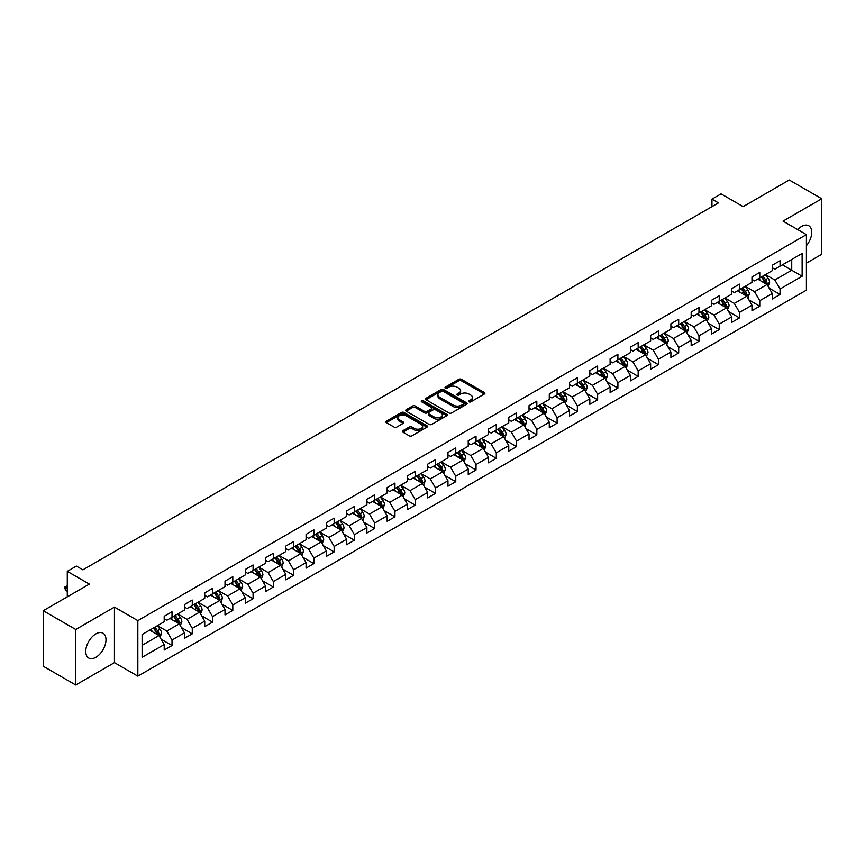 <?xml version="1.0" encoding="UTF-8"?>
<svg xmlns="http://www.w3.org/2000/svg" width="865" height="865" viewBox="0 0 865 865"><rect width="100%" height="100%" fill="white"/><g stroke="black" fill="none" stroke-linecap="round" stroke-linejoin="round"><path stroke-width="1.3" d="M469.046 401.847A1.265 0.724 0 0 0 470.83 401.847L484.378 394.018A1.806 1.038 0 0 0 484.908 393.283A1.806 1.038 0 0 0 484.378 392.548L461.423 379.292A1.806 1.038 0 0 0 458.872 379.292L445.324 387.12A1.265 0.724 0 0 0 447.108 388.147L448.859 387.131A5.774 3.33 0 0 1 457.023 387.131L458.937 388.244A5.774 3.33 0 0 1 460.623 390.591A5.774 3.33 0 0 1 458.937 392.948L457.185 393.964A1.265 0.724 0 0 0 458.969 394.991L460.721 393.986A5.774 3.33 0 0 1 468.884 393.986L470.798 395.089A5.774 3.33 0 0 1 472.485 397.446A5.774 3.33 0 0 1 470.798 399.803L469.046 400.809A1.265 0.724 0 0 0 469.046 401.847L469.046 400.809M95.864 657.303A14.327 8.272 120 0 0 105.227 644.674A14.327 8.272 120 0 0 103.032 633.191A14.327 8.272 120 0 0 95.864 633.904A14.327 8.272 120 0 0 86.511 646.533A14.327 8.272 120 0 0 88.706 658.016A14.327 8.272 120 0 0 95.864 657.303M806.418 245.671A14.327 8.272 120 0 0 808.775 225.733A14.327 8.272 120 0 0 801.617 226.446A14.327 8.272 120 0 0 797.714 229.593M402.885 430.684A1.806 1.038 0 0 0 402.366 431.419A1.806 1.038 0 0 0 402.885 432.154L409.329 435.874A1.806 1.038 0 0 0 411.881 435.874L426.932 427.191A1.806 1.038 0 0 0 427.461 426.456A1.806 1.038 0 0 0 426.932 425.721L403.977 412.464A1.806 1.038 0 0 0 401.425 412.464L386.374 421.147A1.806 1.038 0 0 0 385.844 421.882A1.806 1.038 0 0 0 386.374 422.628L394.159 427.115A1.806 1.038 0 0 0 396.7 427.115L403.144 423.396A1.806 1.038 0 0 0 403.674 422.661A1.806 1.038 0 0 0 403.144 421.925L399.284 419.698A4.822 2.79 0 0 1 397.878 417.73A4.822 2.79 0 0 1 400.852 415.157A4.822 2.79 0 0 1 406.107 415.762L421.223 424.488A4.822 2.79 0 0 1 422.639 426.456A4.822 2.79 0 0 1 419.655 429.029A4.822 2.79 0 0 1 414.4 428.424L411.881 426.964A1.806 1.038 0 0 0 409.329 426.964L402.885 430.684L402.885 432.154M806.418 263.122L821.75 254.278L821.75 198.766L789.269 180.017L743.143 206.638L721.064 193.89L711.96 199.145L718.458 202.897L82.878 569.84L76.38 566.088L67.286 571.343L67.286 596.85M75.731 629.482L75.731 684.983L114.45 662.633L114.45 607.122L75.731 629.482L43.25 610.722L89.376 584.091L67.286 571.343M114.45 607.122L137.838 620.627L806.418 234.62L806.418 290.132L137.838 676.138L137.838 620.627M821.75 198.766L783.03 221.116L806.418 234.62M448.989 412.983A1.806 1.038 0 0 0 451.541 412.983L466.592 404.29A1.806 1.038 0 0 0 467.122 403.555A1.806 1.038 0 0 0 466.592 402.82L443.637 389.564A1.806 1.038 0 0 0 441.085 389.564L426.034 398.257A1.806 1.038 0 0 0 425.504 398.992A1.806 1.038 0 0 0 426.034 399.727L448.989 412.983M422.142 402.117A1.265 0.724 0 0 1 423.418 402.29L423.418 400.798L446.762 414.27A1.806 1.038 0 0 1 447.292 415.005A1.806 1.038 0 0 1 446.762 415.741L431.711 424.423A1.806 1.038 0 0 1 429.159 424.423L406.204 411.178L412.648 407.48L412.648 405.988L406.204 409.707A1.806 1.038 0 0 0 405.674 410.443A1.806 1.038 0 0 0 406.204 411.178L406.204 409.707M412.648 407.48A1.806 1.038 0 0 1 415.2 407.48L415.2 405.988A1.806 1.038 0 0 0 412.648 405.988M415.2 405.988L424.51 411.362A1.806 1.038 0 0 0 427.061 411.362L431.332 408.896A1.806 1.038 0 0 0 431.862 408.161A1.806 1.038 0 0 0 431.332 407.415L421.633 401.825A1.265 0.724 0 0 1 423.418 400.798M75.731 684.983L43.25 666.234L43.25 610.722M161.16 639.267L172.005 645.528L172.005 640.057L184.472 632.856L184.472 638.327L192.268 633.829L192.268 628.358L204.746 621.157L204.746 626.628L212.541 622.13L212.541 616.648L225.008 609.447L225.008 614.929L232.804 610.43L232.804 604.949L245.282 597.747L245.282 603.229L253.077 598.721L253.077 593.249L265.544 586.048L265.544 591.519L273.34 587.021L273.34 581.55L285.818 574.349L285.818 579.82L293.613 575.322L293.613 569.84L306.08 562.639L306.08 568.121L313.876 563.623L313.876 558.141L326.354 550.94L326.354 556.422L334.15 551.913L334.15 546.442L346.616 539.241L346.616 544.712L354.412 540.214L354.412 534.743L366.89 527.542L366.89 533.013L374.686 528.515L374.686 523.033L387.152 515.832L387.152 521.314L394.948 516.816L394.948 511.334L407.426 504.133L407.426 509.615L415.222 505.106L415.222 499.635L427.688 492.434L427.688 497.905L435.484 493.407L435.484 487.936L447.962 480.735L447.962 486.206L455.758 481.708L455.758 476.237L468.225 469.035L468.225 474.507L476.02 470.009L476.02 464.527L488.498 457.325L488.498 462.807L496.294 458.299L496.294 452.828L508.761 445.626L508.761 451.098L516.556 446.6L516.556 441.128L529.034 433.927L529.034 439.398L536.83 434.9L536.83 429.429L549.297 422.228L549.297 427.699L557.092 423.201L557.092 417.719L569.57 410.518L569.57 416L577.366 411.502L577.366 406.02L589.833 398.819L589.833 404.301L597.629 399.792L597.629 394.321L610.106 387.12L610.106 392.591L617.902 388.093L617.902 382.622L630.369 375.421L630.369 380.892L638.165 376.394L638.165 370.912L650.642 363.711L650.642 369.193L658.438 364.695L658.438 359.213L670.905 352.012L670.905 357.494L678.701 352.985L678.701 347.514L691.178 340.313L691.178 345.784L698.974 341.286L698.974 335.815L711.441 328.614L711.441 334.085L719.237 329.587L719.237 324.105L731.714 316.914L731.714 322.386L739.51 317.887L739.51 312.406L751.977 305.204L751.977 310.686L759.773 306.178L759.773 300.706L772.25 293.505L772.25 298.976L780.046 294.478L780.046 289.007L802.136 276.249L802.136 253.445L791.735 259.446L791.735 270.248L802.136 276.249M172.005 645.528L164.209 650.026L164.209 644.555L142.12 657.303L142.12 634.499L164.209 621.751L164.209 616.28L172.005 611.771L172.005 617.253L184.472 610.052L184.472 604.57L192.268 600.072L192.268 605.554L204.746 598.353L204.746 592.871L212.541 588.373L212.541 593.844L225.008 586.643L225.008 581.172L232.804 576.674L232.804 582.145L245.282 574.944L245.282 569.473L253.077 564.964L253.077 570.446L265.544 563.245L265.544 557.763L273.34 553.265L273.34 558.747L285.818 551.546L285.818 546.064L293.613 541.566L293.613 547.037L306.08 539.836L306.08 534.365L313.876 529.867L313.876 535.338L326.354 528.137L326.354 522.665L334.15 518.157L334.15 523.639L346.616 516.437L346.616 510.956L354.412 506.457L354.412 511.939L366.89 504.738L366.89 499.256L374.686 494.758L374.686 500.23L387.152 493.028L387.152 487.557L394.948 483.059L394.948 488.53L407.426 481.329L407.426 475.858L415.222 471.36L415.222 476.831L427.688 469.63L427.688 464.159L435.484 459.65L435.484 465.132L447.962 457.931L447.962 452.449L455.758 447.951L455.758 453.433L468.225 446.232L468.225 440.75L476.02 436.252L476.02 441.723L488.498 434.522L488.498 429.051L496.294 424.553L496.294 430.024L508.761 422.823L508.761 417.352L516.556 412.843L516.556 418.325L529.034 411.124L529.034 405.642L536.83 401.144L536.83 406.626L549.297 399.425L549.297 393.943L557.092 389.445L557.092 394.916L569.57 387.715L569.57 382.243L577.366 377.746L577.366 383.217L589.833 376.016L589.833 370.544L597.629 366.036L597.629 371.518L610.106 364.316L610.106 358.834L617.902 354.336L617.902 359.818L630.369 352.617L630.369 347.135L638.165 342.637L638.165 348.108L650.642 340.907L650.642 335.436L658.438 330.938L658.438 336.409L670.905 329.208L670.905 323.737L678.701 319.239L678.701 324.71L691.178 317.509L691.178 312.038L698.974 307.529L698.974 313.011L711.441 305.81L711.441 300.328L719.237 295.83L719.237 301.301L731.714 294.111L731.714 288.629L739.51 284.131L739.51 289.602L751.977 282.401L751.977 276.93L759.773 272.432L759.773 277.903L772.25 270.702L772.25 265.231L780.046 260.722L780.046 266.204L802.136 253.445M169.929 618.453L179.282 623.849L166.804 631.05L157.452 625.654M164.209 618.756L166.804 620.248L172.005 617.253M166.804 631.05L172.005 640.057M179.282 623.849L184.472 632.856M190.192 606.754L199.545 612.15L187.078 619.351L177.725 613.955M184.472 607.046L187.078 608.549L192.268 605.554M187.078 619.351L192.268 628.358M199.545 612.15L204.746 621.157M210.465 595.044L219.818 600.451L207.34 607.652L197.988 602.245M204.746 595.347L207.34 596.85L212.541 593.844M207.34 607.652L212.541 616.648M219.818 600.451L225.008 609.447M230.728 583.345L240.081 588.751L227.614 595.953L218.261 590.546M225.008 583.648L227.614 585.151L232.804 582.145M227.614 595.953L232.804 604.949M240.081 588.751L245.282 597.747M251.001 571.646L260.354 577.041L247.877 584.243L238.524 578.847M245.282 571.949L247.877 573.441L253.077 570.446M247.877 584.243L253.077 593.249M260.354 577.041L265.544 586.048M271.264 559.947L280.617 565.342L268.15 572.543L258.797 567.148M265.544 560.239L268.15 561.742L273.34 558.747M268.15 572.543L273.34 581.55M280.617 565.342L285.818 574.349M291.537 548.237L300.89 553.643L288.413 560.844L279.06 555.438M285.818 548.54L288.413 550.043L293.613 547.037M288.413 560.844L293.613 569.84M300.89 553.643L306.08 562.639M311.8 536.538L321.153 541.944L308.686 549.145L299.333 543.739M306.08 536.841L308.686 538.344L313.876 535.338M308.686 549.145L313.876 558.141M321.153 541.944L326.354 550.94M332.074 524.839L341.426 530.234L328.949 537.435L319.596 532.04M326.354 525.142L328.949 526.634L334.15 523.639M328.949 537.435L334.15 546.442M341.426 530.234L346.616 539.241M352.336 513.14L361.689 518.535L349.222 525.736L339.869 520.341M346.616 513.432L349.222 514.935L354.412 511.939M349.222 525.736L354.412 534.743M361.689 518.535L366.89 527.542M372.61 501.43L381.962 506.836L369.485 514.037L360.132 508.631M366.89 501.732L369.485 503.235L374.686 500.23M369.485 514.037L374.686 523.033M381.962 506.836L387.152 515.832M392.872 489.731L402.225 495.137L389.758 502.338L380.405 496.932M387.152 490.033L389.758 491.536L394.948 488.53M389.758 502.338L394.948 511.334M402.225 495.137L407.426 504.133M413.146 478.031L422.498 483.427L410.021 490.628L400.668 485.233M407.426 478.334L410.021 479.826L415.222 476.831M410.021 490.628L415.222 499.635M422.498 483.427L427.688 492.434M433.408 466.332L442.761 471.728L430.294 478.929L420.941 473.533M427.688 466.635L430.294 468.127L435.484 465.132M430.294 478.929L435.484 487.936M442.761 471.728L447.962 480.735M453.682 454.633L463.035 460.029L450.557 467.23L441.204 461.834M447.962 454.925L450.557 456.428L455.758 453.433M450.557 467.23L455.758 476.237M463.035 460.029L468.225 469.035M473.944 442.923L483.297 448.329L470.83 455.531L461.478 450.124M468.225 443.226L470.83 444.729L476.02 441.723M470.83 455.531L476.02 464.527M483.297 448.329L488.498 457.325M494.218 431.224L503.571 436.63L491.093 443.832L481.74 438.425M488.498 431.527L491.093 433.03L496.294 430.024M491.093 443.832L496.294 452.828M503.571 436.63L508.761 445.626M514.48 419.525L523.833 424.92L511.366 432.122L502.014 426.726M508.761 419.828L511.366 421.32L516.556 418.325M511.366 432.122L516.556 441.128M523.833 424.92L529.034 433.927M534.754 407.826L544.107 413.221L531.629 420.422L522.276 415.027M529.034 408.118L531.629 409.621L536.83 406.626M531.629 420.422L536.83 429.429M544.107 413.221L549.297 422.228M555.016 396.116L564.369 401.522L551.902 408.723L542.55 403.317M549.297 396.419L551.902 397.922L557.092 394.916M551.902 408.723L557.092 417.719M564.369 401.522L569.57 410.518M575.29 384.417L584.643 389.823L572.165 397.024L562.812 391.618M569.57 384.72L572.165 386.223L577.366 383.217M572.165 397.024L577.366 406.02M584.643 389.823L589.833 398.819M595.553 372.718L604.905 378.113L592.438 385.314L583.086 379.919M589.833 373.02L592.438 374.513L597.629 371.518M592.438 385.314L597.629 394.321M604.905 378.113L610.106 387.12M615.826 361.019L625.179 366.414L612.701 373.615L603.348 368.22M610.106 361.311L612.701 362.813L617.902 359.818M612.701 373.615L617.902 382.622M625.179 366.414L630.369 375.421M636.089 349.309L645.441 354.715L632.975 361.916L623.622 356.51M630.369 349.611L632.975 351.114L638.165 348.108M632.975 361.916L638.165 370.912M645.441 354.715L650.642 363.711M656.362 337.61L665.715 343.016L653.237 350.217L643.884 344.811M650.642 337.912L653.237 339.415L658.438 336.409M653.237 350.217L658.438 359.213M665.715 343.016L670.905 352.012M676.625 325.91L685.977 331.306L673.511 338.507L664.158 333.111M670.905 326.213L673.511 327.705L678.701 324.71M673.511 338.507L678.701 347.514M685.977 331.306L691.178 340.313M696.898 314.211L706.251 319.607L693.773 326.808L684.42 321.412M691.178 314.503L693.773 316.006L698.974 313.011M693.773 326.808L698.974 335.815M706.251 319.607L711.441 328.614M717.161 302.512L726.514 307.908L714.047 315.109L704.694 309.702M711.441 302.804L714.047 304.307L719.237 301.301M714.047 315.109L719.237 324.105M726.514 307.908L731.714 316.914M737.434 290.802L746.787 296.208L734.309 303.41L724.957 298.003M731.714 291.105L734.309 292.608L739.51 289.602M734.309 303.41L739.51 312.406M746.787 296.208L751.977 305.204M757.697 279.103L767.05 284.509L754.583 291.71L745.23 286.304M751.977 279.406L754.583 280.909L759.773 277.903M754.583 291.71L759.773 300.706M767.05 284.509L772.25 293.505M782.382 264.852L791.735 270.248L774.845 280L765.493 274.605M772.25 267.707L774.845 269.199L780.046 266.204M774.845 280L780.046 289.007M114.45 662.633L137.838 676.138M711.96 199.145L711.96 206.638M142.12 645.301L159.009 635.559L149.656 630.153M159.009 635.559L164.209 644.555M769.201 288.218L780.046 294.478M748.928 299.917L759.773 306.178M728.665 311.616L739.51 317.887M708.392 323.326L719.237 329.587M688.129 335.025L698.974 341.286M667.856 346.724L678.701 352.985M647.593 358.424L658.438 364.695M627.32 370.134L638.165 376.394M607.057 381.833L617.902 388.093M586.784 393.532L597.629 399.792M566.521 405.231L577.366 411.502M546.248 416.941L557.092 423.201M525.985 428.64L536.83 434.9M505.711 440.339L516.556 446.6M485.449 452.038L496.294 458.299M465.175 463.737L476.02 470.009M444.913 475.447L455.758 481.708M424.639 487.146L435.484 493.407M404.377 498.846L415.222 505.106M384.103 510.545L394.948 516.816M363.841 522.255L374.686 528.515M343.567 533.954L354.412 540.214M323.305 545.653L334.15 551.913M303.031 557.352L313.876 563.623M282.769 569.062L293.613 575.322M262.495 580.761L273.34 587.021M242.232 592.46L253.077 598.721M221.959 604.159L232.804 610.43M201.696 615.858L212.541 622.13M181.423 627.568L192.268 633.829M469.554 402.02L470.798 401.295A5.774 3.33 0 0 0 472.485 398.938L472.485 397.446M460.623 390.591L460.623 392.094A5.774 3.33 0 0 1 458.937 394.451L457.693 395.175M484.357 394.029L461.423 380.795A1.806 1.038 0 0 0 458.872 380.795L445.832 388.32M466.57 404.301L443.637 391.067A1.806 1.038 0 0 0 441.085 391.067L426.056 399.738M463.402 404.074A1.265 0.724 0 0 0 463.402 403.036L443.248 391.402A1.265 0.724 0 0 0 441.464 391.402L439.615 392.472A5.774 3.33 0 0 0 437.928 394.829A5.774 3.33 0 0 0 439.615 397.186L453.39 405.134A5.774 3.33 0 0 0 461.553 405.134L463.402 404.074L463.402 405.566A1.265 0.724 0 0 0 463.77 405.058L463.77 403.555M437.928 394.829L437.928 396.332A5.774 3.33 0 0 0 439.615 398.689L439.615 397.186M463.402 405.566L461.553 406.637A5.774 3.33 0 0 1 453.39 406.637L439.615 398.689M415.2 407.48L424.51 412.854A1.806 1.038 0 0 0 427.061 412.854L431.332 410.388A1.806 1.038 0 0 0 431.862 409.653L431.862 408.161M423.418 402.29L446.74 415.751M434.165 416.941A4.822 2.79 0 0 0 439.42 417.536A4.822 2.79 0 0 0 442.404 414.962A4.822 2.79 0 0 0 440.988 412.994L435.668 409.924A1.806 1.038 0 0 0 433.116 409.924L428.845 412.389A1.806 1.038 0 0 0 428.316 413.124A1.806 1.038 0 0 0 428.845 413.859L434.165 416.941L434.165 418.433A4.822 2.79 0 0 0 439.42 419.038A4.822 2.79 0 0 0 442.404 416.465L442.404 414.962M428.316 413.124L428.316 414.627A1.806 1.038 0 0 0 428.845 415.362L428.845 413.859M434.165 418.433L428.845 415.362M422.639 426.456L422.639 427.948A4.822 2.79 0 0 1 419.655 430.521A4.822 2.79 0 0 1 414.4 429.927L411.881 428.467A1.806 1.038 0 0 0 409.329 428.467L402.917 432.176M397.878 417.73L397.878 419.222A4.822 2.79 0 0 0 399.284 421.201L399.284 419.698M403.144 421.925L403.144 423.396L399.284 421.201M426.932 425.721L426.932 427.191L403.977 413.967A1.806 1.038 0 0 0 401.425 413.967L386.396 422.639M768.077 286.283L769.623 282.39A4.866 2.811 -120 0 0 768.066 278.238L765.384 274.659M760.713 280.844L758.897 278.411M761.362 276.984L764.044 280.563A4.866 2.811 60 0 1 765.438 283.493L766.995 282.596A4.866 2.811 -120 0 0 765.601 279.665L762.919 276.086M761.697 276.789L764.671 280.768A2.476 1.427 60 0 1 765.125 281.514L766.995 282.596M747.814 297.982L749.36 294.089A4.866 2.811 -120 0 0 747.803 289.948L745.122 286.369M740.451 292.543L738.624 290.11M741.089 288.694L743.77 292.273A4.866 2.811 60 0 1 745.165 295.203L746.733 294.295A4.866 2.811 -120 0 0 745.338 291.364L742.657 287.786M741.435 288.499L744.408 292.467A2.476 1.427 60 0 1 744.862 293.213L746.733 294.295M727.541 309.681L729.087 305.788A4.866 2.811 -120 0 0 727.53 301.647L724.848 298.068M720.177 304.253L718.361 301.82M720.826 300.393L723.508 303.972A4.866 2.811 60 0 1 724.902 306.902L726.459 306.005A4.866 2.811 -120 0 0 725.065 303.074L722.383 299.495M721.161 300.198L724.135 304.166A2.476 1.427 60 0 1 724.589 304.923L726.459 306.005M707.278 321.391L708.824 317.498A4.866 2.811 -120 0 0 707.267 313.346L704.586 309.767M699.915 315.952L698.087 313.519M700.553 312.092L703.234 315.671A4.866 2.811 60 0 1 704.629 318.601L706.197 317.704A4.866 2.811 -120 0 0 704.802 314.774L702.12 311.195M700.899 311.897L703.872 315.866A2.476 1.427 60 0 1 704.326 316.622L706.197 317.704M687.005 333.09L688.551 329.197A4.866 2.811 -120 0 0 686.994 325.045L684.312 321.466M679.641 327.651L677.825 325.218M680.29 323.791L682.972 327.37A4.866 2.811 60 0 1 684.366 330.3L685.923 329.403A4.866 2.811 -120 0 0 684.529 326.473L681.847 322.894M680.625 323.596L683.599 327.575A2.476 1.427 60 0 1 684.053 328.322L685.923 329.403M666.742 344.789L668.288 340.897A4.866 2.811 -120 0 0 666.731 336.755L664.05 333.176M659.379 339.35L657.551 336.918M660.017 335.501L662.698 339.08A4.866 2.811 60 0 1 664.093 341.999L665.661 341.102A4.866 2.811 -120 0 0 664.266 338.172L661.584 334.593M660.363 335.296L663.336 339.275A2.476 1.427 60 0 1 663.79 340.021L665.661 341.102M646.469 356.488L648.015 352.596A4.866 2.811 -120 0 0 646.458 348.454L643.776 344.875M639.105 351.06L637.289 348.627M639.754 347.2L642.436 350.779A4.866 2.811 60 0 1 643.83 353.709L645.387 352.801A4.866 2.811 -120 0 0 643.993 349.882L641.311 346.303M640.089 347.006L643.063 350.974A2.476 1.427 60 0 1 643.517 351.731L645.387 352.801M626.206 368.198L627.752 364.306A4.866 2.811 -120 0 0 626.195 360.154L623.514 356.575M618.843 362.759L617.015 360.327M619.481 358.899L622.162 362.478A4.866 2.811 60 0 1 623.557 365.408L625.125 364.511A4.866 2.811 -120 0 0 623.73 361.581L621.048 358.002M619.827 358.705L622.8 362.673A2.476 1.427 60 0 1 623.254 363.43L625.125 364.511M605.933 379.897L607.479 376.005A4.866 2.811 -120 0 0 605.922 371.853L603.24 368.274M598.569 374.459L596.753 372.026M599.218 370.598L601.899 374.177A4.866 2.811 60 0 1 603.294 377.108L604.851 376.21A4.866 2.811 -120 0 0 603.456 373.28L600.775 369.701M599.553 370.404L602.527 374.372A2.476 1.427 60 0 1 602.981 375.129L604.851 376.21M585.67 391.596L587.216 387.704A4.866 2.811 -120 0 0 585.659 383.563L582.978 379.973M578.307 386.158L576.479 383.725M578.945 382.308L581.626 385.887A4.866 2.811 60 0 1 583.021 388.807L584.589 387.909A4.866 2.811 -120 0 0 583.194 384.979L580.512 381.4M579.291 382.103L582.264 386.082A2.476 1.427 60 0 1 582.718 386.828L584.589 387.909M565.396 403.295L566.943 399.403A4.866 2.811 -120 0 0 565.386 395.262L562.704 391.683M558.033 397.857L556.217 395.435M558.682 394.007L561.363 397.586A4.866 2.811 60 0 1 562.758 400.517L564.315 399.608A4.866 2.811 -120 0 0 562.92 396.689L560.239 393.099M559.017 393.813L561.99 397.781A2.476 1.427 60 0 1 562.445 398.538L564.315 399.608M545.134 415.005L546.68 411.102A4.866 2.811 -120 0 0 545.123 406.961L542.442 403.382M537.771 409.567L535.943 407.134M538.408 405.707L541.09 409.286A4.866 2.811 60 0 1 542.485 412.216L544.053 411.318A4.866 2.811 -120 0 0 542.658 408.388L539.976 404.809M538.754 405.512L541.728 409.48A2.476 1.427 60 0 1 542.182 410.237L544.053 411.318M524.86 426.704L526.407 422.812A4.866 2.811 -120 0 0 524.85 418.66L522.168 415.081M517.497 421.266L515.681 418.833M518.146 417.406L520.827 420.985A4.866 2.811 60 0 1 522.222 423.915L523.779 423.017A4.866 2.811 -120 0 0 522.384 420.087L519.703 416.508M518.481 417.211L521.454 421.179A2.476 1.427 60 0 1 521.909 421.936L523.779 423.017M504.598 438.404L506.144 434.511A4.866 2.811 -120 0 0 504.587 430.359L501.905 426.78M497.234 432.965L495.407 430.532M497.872 429.105L500.554 432.695A4.866 2.811 60 0 1 501.949 435.614L503.517 434.717A4.866 2.811 -120 0 0 502.122 431.786L499.44 428.207M498.218 428.91L501.192 432.889A2.476 1.427 60 0 1 501.646 433.635L503.517 434.717M484.324 450.103L485.871 446.21A4.866 2.811 -120 0 0 484.314 442.069L481.632 438.49M476.961 444.664L475.144 442.231M477.61 440.815L480.291 444.394A4.866 2.811 60 0 1 481.686 447.324L483.243 446.416A4.866 2.811 -120 0 0 481.848 443.486L479.167 439.907M477.945 440.62L480.918 444.588A2.476 1.427 60 0 1 481.373 445.345L483.243 446.416M464.062 461.802L465.608 457.909A4.866 2.811 -120 0 0 464.051 453.768L461.369 450.189M456.698 456.374L454.871 453.941M457.336 452.514L460.018 456.093A4.866 2.811 60 0 1 461.413 459.023L462.98 458.126A4.866 2.811 -120 0 0 461.586 455.195L458.904 451.617M457.682 452.319L460.656 456.288A2.476 1.427 60 0 1 461.11 457.044L462.98 458.126M443.788 473.512L445.334 469.619A4.866 2.811 -120 0 0 443.777 465.467L441.096 461.888M436.425 468.073L434.608 465.64M437.074 464.213L439.755 467.792A4.866 2.811 60 0 1 441.15 470.722L442.707 469.825A4.866 2.811 -120 0 0 441.312 466.895L438.631 463.316M437.409 464.018L440.382 467.987A2.476 1.427 60 0 1 440.836 468.743L442.707 469.825M423.526 485.211L425.072 481.318A4.866 2.811 -120 0 0 423.515 477.166L420.833 473.588M416.162 479.772L414.335 477.339M416.8 475.912L419.482 479.491A4.866 2.811 60 0 1 420.877 482.421L422.444 481.524A4.866 2.811 -120 0 0 421.05 478.594L418.368 475.015M417.146 475.718L420.12 479.697A2.476 1.427 60 0 1 420.574 480.443L422.444 481.524M403.252 496.91L404.798 493.018A4.866 2.811 -120 0 0 403.241 488.876L400.56 485.297M395.889 491.471L394.072 489.039M396.538 487.622L399.219 491.201A4.866 2.811 60 0 1 400.614 494.131L402.171 493.223A4.866 2.811 -120 0 0 400.776 490.293L398.095 486.714M396.873 487.417L399.846 491.396A2.476 1.427 60 0 1 400.3 492.142L402.171 493.223M382.99 508.609L384.536 504.717A4.866 2.811 -120 0 0 382.979 500.575L380.297 496.997M375.626 503.181L373.799 500.749M376.264 499.321L378.946 502.9A4.866 2.811 60 0 1 380.341 505.83L381.908 504.922A4.866 2.811 -120 0 0 380.514 502.003L377.832 498.424M376.61 499.127L379.584 503.095A2.476 1.427 60 0 1 380.038 503.852L381.908 504.922M362.716 520.319L364.262 516.427A4.866 2.811 -120 0 0 362.705 512.275L360.024 508.696M355.353 514.88L353.536 512.448M356.002 511.02L358.683 514.599A4.866 2.811 60 0 1 360.078 517.529L361.635 516.632A4.866 2.811 -120 0 0 360.24 513.702L357.559 510.123M356.337 510.826L359.31 514.794A2.476 1.427 60 0 1 359.764 515.551L361.635 516.632M342.454 532.018L344 528.126A4.866 2.811 -120 0 0 342.443 523.974L339.761 520.395M335.09 526.58L333.263 524.147M335.728 522.72L338.41 526.298A4.866 2.811 60 0 1 339.804 529.229L341.372 528.331A4.866 2.811 -120 0 0 339.977 525.401L337.296 521.822M336.074 522.525L339.048 526.493A2.476 1.427 60 0 1 339.502 527.25L341.372 528.331M322.18 543.717L323.726 539.825A4.866 2.811 -120 0 0 322.169 535.684L319.488 532.094M314.817 538.279L313 535.846M315.466 534.429L318.147 538.008A4.866 2.811 60 0 1 319.542 540.928L321.099 540.03A4.866 2.811 -120 0 0 319.704 537.1L317.022 533.521M315.801 534.224L318.774 538.203A2.476 1.427 60 0 1 319.228 538.949L321.099 540.03M301.917 555.416L303.464 551.524A4.866 2.811 -120 0 0 301.907 547.383L299.225 543.804M294.554 549.978L292.727 547.556M295.192 546.129L297.874 549.707A4.866 2.811 60 0 1 299.268 552.638L300.836 551.729A4.866 2.811 -120 0 0 299.441 548.81L296.76 545.231M295.538 545.934L298.512 549.902A2.476 1.427 60 0 1 298.966 550.659L300.836 551.729M281.644 567.126L283.19 563.223A4.866 2.811 -120 0 0 281.633 559.082L278.952 555.503M274.281 561.688L272.464 559.255M274.929 557.828L277.611 561.407A4.866 2.811 60 0 1 279.006 564.337L280.563 563.439A4.866 2.811 -120 0 0 279.168 560.509L276.486 556.93M275.265 557.633L278.238 561.601A2.476 1.427 60 0 1 278.692 562.358L280.563 563.439M261.381 578.826L262.928 574.933A4.866 2.811 -120 0 0 261.371 570.781L258.689 567.202M254.018 573.387L252.191 570.954M254.656 569.527L257.338 573.106A4.866 2.811 60 0 1 258.732 576.036L260.3 575.139A4.866 2.811 -120 0 0 258.905 572.208L256.224 568.629M255.002 569.332L257.975 573.3A2.476 1.427 60 0 1 258.43 574.057L260.3 575.139M241.108 590.525L242.654 586.632A4.866 2.811 -120 0 0 241.097 582.48L238.416 578.901M233.745 585.086L231.928 582.653M234.393 581.226L237.075 584.816A4.866 2.811 60 0 1 238.47 587.735L240.027 586.838A4.866 2.811 -120 0 0 238.632 583.907L235.95 580.329M234.729 581.031L237.702 585.01A2.476 1.427 60 0 1 238.156 585.756L240.027 586.838M220.845 602.224L222.392 598.331A4.866 2.811 -120 0 0 220.835 594.19L218.153 590.611M213.482 596.785L211.655 594.363M214.12 592.936L216.801 596.515A4.866 2.811 60 0 1 218.196 599.445L219.764 598.537A4.866 2.811 -120 0 0 218.369 595.617L215.688 592.028M214.466 592.741L217.439 596.709A2.476 1.427 60 0 1 217.894 597.466L219.764 598.537M200.572 613.923L202.118 610.03A4.866 2.811 -120 0 0 200.561 605.889L197.88 602.31M193.209 608.495L191.392 606.062M193.857 604.635L196.539 608.214A4.866 2.811 60 0 1 197.934 611.144L199.491 610.247A4.866 2.811 -120 0 0 198.096 607.317L195.414 603.738M194.192 604.44L197.166 608.409A2.476 1.427 60 0 1 197.62 609.165L199.491 610.247M180.309 625.633L181.855 621.74A4.866 2.811 -120 0 0 180.298 617.588L177.617 614.009M172.946 620.194L171.119 617.761M173.584 616.334L176.265 619.913A4.866 2.811 60 0 1 177.66 622.843L179.228 621.946A4.866 2.811 -120 0 0 177.833 619.016L175.152 615.437M173.93 616.14L176.903 620.108A2.476 1.427 60 0 1 177.357 620.865L179.228 621.946M160.036 637.332L161.582 633.44A4.866 2.811 -120 0 0 160.025 629.288L157.344 625.709M152.672 631.893L150.856 629.461M153.321 628.033L156.003 631.612A4.866 2.811 60 0 1 157.398 634.542L158.955 633.645A4.866 2.811 -120 0 0 157.56 630.715L154.878 627.136M153.656 627.839L156.63 631.818A2.476 1.427 60 0 1 157.084 632.564L158.955 633.645M67.286 586.47L65.437 587.53L67.286 588.6M65.437 590.233L64.724 587.119L65.437 587.53L65.437 590.233L67.286 591.292M64.724 587.119L67.286 585.832M470.798 401.295L470.798 399.803M457.185 394.991L457.185 393.964M458.937 394.451L458.937 392.948M445.324 388.147L445.324 387.12M458.872 380.795L458.872 379.292M461.423 380.795L461.423 379.292M484.378 394.018L484.378 392.548M426.034 399.727L426.034 398.257M441.085 391.067L441.085 389.564M443.637 391.067L443.637 389.564M466.592 404.29L466.592 402.82M453.39 406.637L453.39 405.134M461.553 406.637L461.553 405.134M424.51 412.854L424.51 411.362M427.061 412.854L427.061 411.362M431.332 410.388L431.332 408.896M446.762 415.741L446.762 414.27M409.329 428.467L409.329 426.964M411.881 428.467L411.881 426.964M414.4 429.927L414.4 428.424M386.374 422.628L386.374 421.147M401.425 413.967L401.425 412.464M403.977 413.967L403.977 412.464M766.574 284.228L769.591 282.487M765.601 279.665L768.066 278.238M762.141 281.666L764.044 280.563M746.3 295.927L749.328 294.186M745.338 291.364L747.803 289.948M741.867 293.365L743.77 292.273M726.038 307.626L729.054 305.886M725.065 303.074L727.53 301.647M721.605 305.075L723.508 303.972M705.764 319.336L708.792 317.585M704.802 314.774L707.267 313.346M701.331 316.774L703.234 315.671M685.502 331.036L688.518 329.295M684.529 326.473L686.994 325.045M681.069 328.473L682.972 327.37M665.228 342.735L668.256 340.994M664.266 338.172L666.731 336.755M660.795 340.172L662.698 339.08M644.966 354.434L647.982 352.693M643.993 349.882L646.458 348.454M640.533 351.882L642.436 350.779M624.692 366.144L627.72 364.392M623.73 361.581L626.195 360.154M620.259 363.581L622.162 362.478M604.43 377.843L607.446 376.091M603.456 373.28L605.922 371.853M599.996 375.28L601.899 374.177M584.156 389.542L587.184 387.801M583.194 384.979L585.659 383.563M579.723 386.979L581.626 385.887M563.894 401.241L566.91 399.5M562.92 396.689L565.386 395.262M559.46 398.679L561.363 397.586M543.62 412.94L546.648 411.199M542.658 408.388L545.123 406.961M539.187 410.388L541.09 409.286M523.357 424.65L526.374 422.899M522.384 420.087L524.85 418.66M518.924 422.088L520.827 420.985M503.084 436.349L506.111 434.608M502.122 431.786L504.587 430.359M498.651 433.787L500.554 432.695M482.821 448.048L485.838 446.308M481.848 443.486L484.314 442.069M478.388 445.486L480.291 444.394M462.548 459.748L465.575 458.007M461.586 455.195L464.051 453.768M458.115 457.196L460.018 456.093M442.285 471.457L445.302 469.706M441.312 466.895L443.777 465.467M437.852 468.895L439.755 467.792M422.012 483.157L425.039 481.416M421.05 478.594L423.515 477.166M417.579 480.594L419.482 479.491M401.749 494.856L404.766 493.115M400.776 490.293L403.241 488.876M397.316 492.293L399.219 491.201M381.476 506.555L384.503 504.814M380.514 502.003L382.979 500.575M377.043 504.003L378.946 502.9M361.213 518.265L364.23 516.513M360.24 513.702L362.705 512.275M356.78 515.702L358.683 514.599M340.94 529.964L343.967 528.212M339.977 525.401L342.443 523.974M336.507 527.401L338.41 526.298M320.677 541.663L323.694 539.922M319.704 537.1L322.169 535.684M316.244 539.1L318.147 538.008M300.404 553.362L303.431 551.621M299.441 548.81L301.907 547.383M295.971 550.81L297.874 549.707M280.141 565.061L283.158 563.32M279.168 560.509L281.633 559.082M275.708 562.51L277.611 561.407M259.868 576.771L262.895 575.02M258.905 572.208L261.371 570.781M255.435 574.209L257.338 573.106M239.605 588.47L242.622 586.73M238.632 583.907L241.097 582.48M235.172 585.908L237.075 584.816M219.332 600.169L222.359 598.429M218.369 595.617L220.835 594.19M214.898 597.607L216.801 596.515M199.069 611.869L202.086 610.128M198.096 607.317L200.561 605.889M194.636 609.317L196.539 608.214M178.796 623.579L181.823 621.827M177.833 619.016L180.298 617.588M174.362 621.016L176.265 619.913M158.533 635.278L161.55 633.537M157.56 630.715L160.025 629.288M154.1 632.715L156.003 631.612"/></g></svg>
